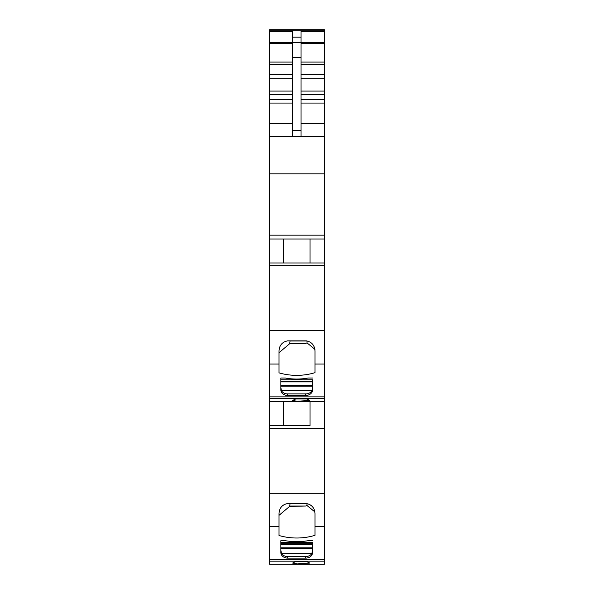 <?xml version="1.0" encoding="UTF-8"?>
<svg xmlns="http://www.w3.org/2000/svg" width="594" height="594" viewBox="0 0 594 594"><rect width="100%" height="100%" fill="white"/><g stroke="black" fill="none" stroke-linecap="round" stroke-linejoin="round"><path stroke-width="0.89" d="M324.391 29.7L324.391 30.725L269.609 30.725L269.609 29.7L324.391 29.7M301.024 42.33L324.391 42.33L324.391 30.725M324.391 42.33L324.391 74.755L301.024 74.755M301.024 78.705L324.391 78.705L324.391 74.755M324.391 78.705L324.391 91.075L301.024 91.075M301.024 94.646L324.391 94.646L324.391 91.075M324.391 94.646L324.391 136.278L269.609 136.278L269.609 30.725M324.391 561.167L269.609 561.167L269.609 564.3L324.391 564.3L324.391 136.278L269.609 136.278L269.609 262.971L324.391 262.971L269.609 262.971L269.609 425.623L283.472 425.623L283.472 401.648M290.065 340.867L289.775 343.347L305.68 343.347M306.972 340.897L307.053 342.924L305.68 343.354L289.56 343.807L289.775 343.347M290.065 503.519L289.775 505.999L305.68 505.999L289.56 506.459L289.775 505.999M306.972 503.541L307.053 505.568L305.68 506.006M301.024 136.278L301.024 57.603L292.463 57.603L292.463 136.278M324.391 31.371L301.024 31.371L301.024 57.603M269.609 31.371L292.463 31.371L292.463 57.603M312.541 379.759L312.541 389.991A6.846 5.472 180 0 1 305.687 395.463L287.711 395.463A6.846 5.472 180 0 1 280.865 389.991L280.865 378.029L280.865 379.759L312.541 379.759M311.961 390.637A6.846 5.472 0 0 1 305.687 393.919L287.711 393.919A6.846 5.472 0 0 1 281.437 390.637L311.961 390.637L312.541 387.615M281.437 390.637L280.865 387.615M324.391 364.048L314.976 364.048L314.976 351.024C314.679 345.381 311.828 341.996 306.415 340.867L287.585 340.867C282.172 341.996 279.321 345.381 279.024 351.024L279.024 352.68L289.56 343.807M314.976 349.339L307.053 342.924M312.541 542.411L312.541 552.643A6.846 5.472 180 0 1 305.687 558.108L287.711 558.108A6.846 5.472 180 0 1 280.865 552.643L280.865 540.674L280.865 542.411L312.541 542.411M311.961 553.289A6.846 5.472 0 0 1 305.687 556.563L287.711 556.563A6.846 5.472 0 0 1 281.437 553.289L311.961 553.289L312.541 550.267M281.437 553.289L280.865 550.267M324.391 526.7L314.976 526.7L314.976 513.669C314.679 508.026 311.828 504.64 306.415 503.519L287.585 503.519C282.172 504.64 279.321 508.026 279.024 513.669L279.024 515.332L289.56 506.459M314.976 511.983L307.053 505.568M310.009 239.003L310.009 262.971M283.472 262.971L283.472 239.003M280.865 378.029L285.276 378.029A51.678 41.268 180 0 0 285.283 378.029A51.678 41.268 180 0 0 287.414 378.378A51.678 41.268 180 0 0 307.529 378.133A51.678 41.268 180 0 0 308.115 378.029A51.678 41.268 180 0 0 308.123 378.029L312.541 378.029M314.976 364.048L314.976 372.676A51.366 41.023 180 0 1 279.024 372.854L279.024 351.024M297.089 401.262L309.756 400.43L306.756 398.99L295.634 398.99L292.634 400.43L297.089 401.262M310.009 401.648L310.009 425.623L283.472 425.623M280.865 540.674L285.276 540.674A51.678 41.268 180 0 0 285.283 540.681A51.678 41.268 180 0 0 287.414 541.023A51.678 41.268 180 0 0 307.529 540.785A51.678 41.268 180 0 0 308.115 540.681A51.678 41.268 180 0 0 308.123 540.674L312.541 540.674M314.976 526.7L314.976 535.328A51.366 41.023 180 0 1 279.024 535.506L279.024 513.669M324.391 239.003L269.609 239.003M324.391 401.648L269.609 401.648L324.391 401.648M310.009 425.623L269.609 425.623L269.609 561.167M293.369 562.555L295.634 561.642L306.756 561.642L309.756 563.075L297.089 563.914L292.634 563.075L293.369 562.555M290.065 341.023L306.972 341.023M290.065 503.675L306.972 503.675M292.463 43.585L269.609 43.585M292.463 42.33L269.609 42.33M269.609 62.073L292.463 62.073M292.463 64.449L269.609 64.449M269.609 74.755L292.463 74.755M292.463 78.705L269.609 78.705M269.609 91.075L292.463 91.075M292.463 94.646L269.609 94.646M269.609 99.495L292.463 99.495M292.463 103.066L269.609 103.066M269.609 123.433L292.463 123.433M301.024 130.309L292.463 130.309M301.024 42.605L292.463 42.605M312.541 381.883L280.865 381.883M280.865 385.231L312.541 385.231M312.541 386.174L280.865 386.174M312.541 544.535L280.865 544.535M280.865 547.876L312.541 547.876M312.541 548.826L280.865 548.826M292.463 37.162L301.024 37.162M287.711 393.919L287.711 395.463M305.687 393.919L305.687 395.463M287.711 556.563L287.711 558.108M305.687 556.563L305.687 558.108M324.391 30.821L269.609 30.821M301.024 43.585L324.391 43.585M324.391 62.073L301.024 62.073M301.024 64.449L324.391 64.449M324.391 99.495L301.024 99.495M301.024 103.066L324.391 103.066M324.391 123.433L301.024 123.433M324.391 173.864L269.609 173.864M324.391 235.165L269.609 235.165M324.391 265.652L269.609 265.652M324.391 330.613L269.609 330.613M279.024 364.048L269.609 364.048M324.391 396.859L269.609 396.859M324.391 398.515L269.609 398.515M324.391 428.296L269.609 428.296M324.391 493.265L269.609 493.265M279.024 526.7L269.609 526.7M324.391 559.511L269.609 559.511M280.865 381.125L312.541 381.125M280.865 543.77L312.541 543.77"/></g></svg>
